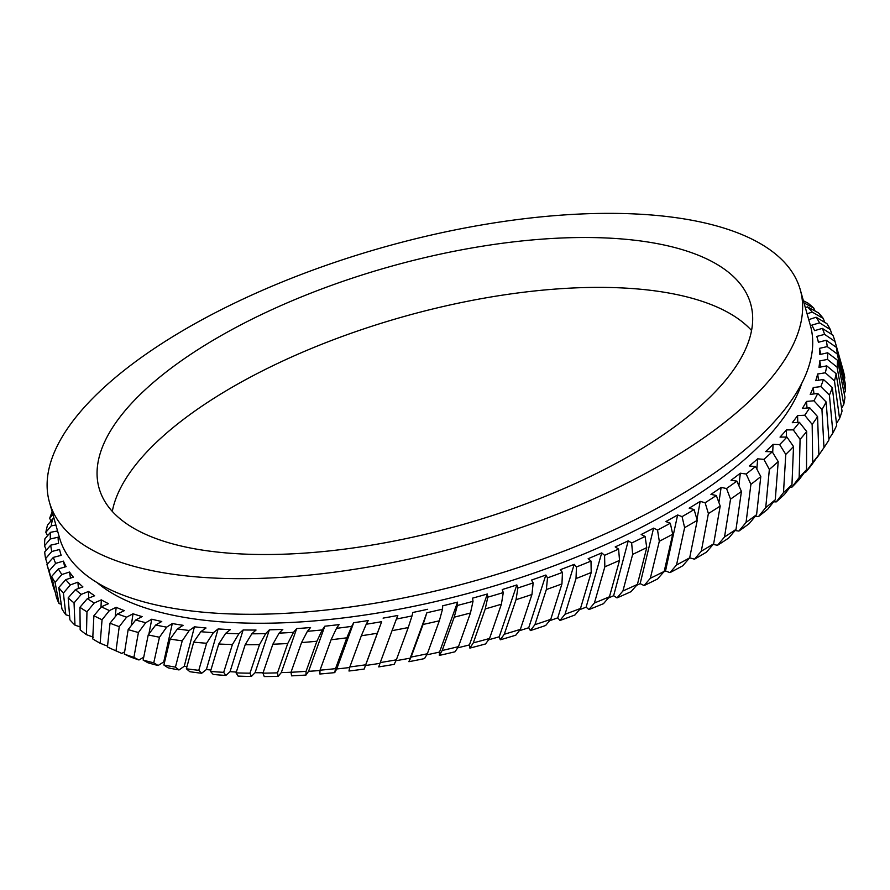 <?xml version="1.0" encoding="UTF-8"?>
<svg xmlns="http://www.w3.org/2000/svg" width="890" height="890" viewBox="0 0 890 890"><rect width="100%" height="100%" fill="white"/><g stroke="black" fill="none" stroke-linecap="round" stroke-linejoin="round"><path stroke-width="1.33" d="M550.754 619.329L545.659 625.492A401.446 158.887 164.2 0 1 530.384 630.576L528.727 627.739L545.859 575.029L547.517 577.877A401.446 158.887 -15.8 0 0 562.458 572.381L561.946 583.907A409.511 162.08 164.2 0 1 546.349 589.547L534.923 624.68A409.511 162.08 -15.8 0 0 550.754 619.329L561.946 583.907M516.033 599.693L504.285 634.247A409.511 162.08 -15.8 0 0 520.372 629.352L531.953 594.498A409.511 162.08 164.2 0 1 516.033 599.693L517.891 587.967A401.446 158.887 -15.8 0 0 533.166 582.894L531.508 580.058A393.391 155.694 -15.8 0 0 545.859 575.029M489.545 638.475L485.517 643.96A401.446 158.887 164.2 0 1 469.876 648.098L469.442 644.905L487.353 593.986L487.787 597.179A401.446 158.887 -15.8 0 0 503.284 592.562L501.393 604.21A409.511 162.08 164.2 0 1 485.25 608.927L473.313 642.858A409.511 162.08 -15.8 0 0 489.545 638.475L501.393 604.21M454.2 617.193L442.185 650.49A409.511 162.08 -15.8 0 0 458.472 646.63L470.454 612.988A409.511 162.08 164.2 0 1 454.2 617.193L457.382 605.456A401.446 158.887 -15.8 0 0 473.013 601.328L472.568 598.136A393.391 155.694 -15.8 0 0 487.353 593.986M520.372 629.352L515.788 635.182A401.446 158.887 164.2 0 1 500.28 639.799L499.234 636.784L516.845 584.941L517.891 587.967M503.284 592.562L502.238 589.547A393.391 155.694 -15.8 0 0 516.845 584.941M609.45 596.778L603.476 603.665A401.446 158.887 164.2 0 1 588.935 609.561L586.11 607.158L601.729 552.901L604.566 555.316A401.446 158.887 -15.8 0 0 618.595 549.074L619.529 560.389A409.511 162.08 164.2 0 1 604.844 566.819L594.42 602.975A409.511 162.08 -15.8 0 0 609.45 596.778L619.529 560.389M576.008 578.578L565.028 614.234A409.511 162.08 -15.8 0 0 580.502 608.448L591.205 572.515A409.511 162.08 164.2 0 1 576.008 578.578L576.464 566.963A401.446 158.887 -15.8 0 0 590.993 561.078L588.168 558.675A393.391 155.694 -15.8 0 0 601.729 552.901M580.502 608.448L574.951 614.968A401.446 158.887 164.2 0 1 559.988 620.475L557.752 617.849L574.217 564.338L576.464 566.963M562.458 572.381L560.211 569.745A393.391 155.694 -15.8 0 0 574.217 564.338M361.329 635.76L366.235 624.224A401.446 158.887 -15.8 0 0 381.676 621.687L364.188 669.046A401.446 158.887 164.2 0 1 348.98 671.015L349.826 666.955A409.511 162.08 -15.8 0 0 365.679 664.797L377.338 633.235A409.511 162.08 164.2 0 1 361.329 635.76L349.826 666.955M383.078 618.116A393.391 155.694 -15.8 0 0 397.819 615.446L396.417 619.028A401.446 158.887 -15.8 0 0 412.014 615.936L408.243 627.55A409.511 162.08 164.2 0 1 392.045 630.654L380.253 662.572A409.511 162.08 -15.8 0 0 396.35 659.824L408.243 627.55M301.543 642.569L307.406 631.299A401.446 158.887 -15.8 0 0 322.247 629.92L324.828 626.193L308.574 671.327L305.993 675.054A401.446 158.887 164.2 0 1 291.575 675.855L290.997 672.273A409.511 162.08 -15.8 0 0 306.071 671.327L316.907 641.234A409.511 162.08 164.2 0 1 301.543 642.569L290.997 672.273A393.391 155.694 164.2 0 1 281.296 672.584L278.147 676.344A401.446 158.887 164.2 0 1 264.252 676.556L262.951 673.174A409.511 162.08 -15.8 0 0 277.491 672.84L287.737 643.503A409.511 162.08 164.2 0 1 272.852 644.227L262.951 673.174M324.828 626.193A393.391 155.694 -15.8 0 0 339.09 624.602L336.509 628.329A401.446 158.887 -15.8 0 0 351.695 626.36L346.833 637.807A409.511 162.08 164.2 0 1 331.091 639.743L320.011 670.192A409.511 162.08 -15.8 0 0 335.519 668.646L346.833 637.807M351.695 626.36L353.686 622.7L336.732 668.957L334.729 672.618A401.446 158.887 164.2 0 1 319.877 674.008L320.011 670.192M353.686 622.7A393.391 155.694 -15.8 0 0 368.238 620.564L366.235 624.224M458.472 646.63L455.035 651.78A401.446 158.887 164.2 0 1 439.36 655.407L439.538 652.07L457.56 602.118L457.382 605.456M423.073 624.457L411.102 657.065A409.511 162.08 -15.8 0 0 427.345 653.761L439.349 620.786A409.511 162.08 164.2 0 1 423.073 624.457L426.866 612.754A401.446 158.887 -15.8 0 0 442.53 609.138L442.697 605.801A393.391 155.694 -15.8 0 0 457.56 602.118M427.345 653.761L424.53 658.589A401.446 158.887 164.2 0 1 408.911 661.693L426.866 612.754M412.014 615.936L412.804 612.476A393.391 155.694 -15.8 0 0 427.656 609.283M756.856 469.075L757.679 458.828L763.909 459.362A401.446 158.887 -15.8 0 0 772.231 451.797L778.205 461.587A409.511 162.08 164.2 0 1 769.349 469.442L765.745 507.578A409.511 162.08 -15.8 0 0 775.279 499.757L778.205 461.587M750.904 484.371L746.054 522.408A409.511 162.08 -15.8 0 0 756.589 514.676L760.794 476.584A409.511 162.08 164.2 0 1 750.904 484.371L746.165 474.025A401.446 158.887 -15.8 0 0 755.51 466.516L749.302 465.982A393.391 155.694 -15.8 0 0 757.679 458.828M738.9 485.729L740.335 473.202L746.165 474.025M730.545 499.123L724.527 536.97A409.511 162.08 -15.8 0 0 736.008 529.383L741.426 491.436A409.511 162.08 164.2 0 1 730.545 499.123L726.529 488.521A401.446 158.887 -15.8 0 0 736.831 481.112L731.013 480.289A393.391 155.694 -15.8 0 0 740.335 473.202M786.337 437.046L786.393 429.926L793.279 429.87A401.446 158.887 -15.8 0 0 799.431 422.338L806.685 431.517A409.511 162.08 164.2 0 1 800.077 439.36L799.164 477.552A409.511 162.08 -15.8 0 0 806.518 469.675L806.685 431.517M785.781 454.401L783.489 492.604A409.511 162.08 -15.8 0 0 791.955 484.727L793.524 446.535A409.511 162.08 164.2 0 1 785.781 454.401L779.64 444.611A401.446 158.887 -15.8 0 0 786.905 437.046L780.029 437.101A393.391 155.694 -15.8 0 0 786.393 429.926M772.698 452.554L773.065 444.377L779.64 444.611M772.231 451.797L765.667 451.564A393.391 155.694 -15.8 0 0 773.065 444.377M689.672 557.841L682.73 565.795A401.446 158.887 164.2 0 1 669.959 572.637L665.52 570.98L677.624 514.965L682.085 516.623A401.446 158.887 -15.8 0 0 694.1 509.558L697.248 520.35A409.511 162.08 164.2 0 1 684.61 527.659L676.522 564.994A409.511 162.08 -15.8 0 0 689.672 557.841L697.248 520.35M659.312 541.287L650.334 578.277A409.511 162.08 -15.8 0 0 664.196 571.402L672.718 534.222A409.511 162.08 164.2 0 1 659.312 541.287L657.532 530.073A401.446 158.887 -15.8 0 0 670.303 523.231L665.865 521.573A393.391 155.694 -15.8 0 0 677.624 514.965M637.407 584.407L631.055 591.65A401.446 158.887 164.2 0 1 617.015 597.902L613.633 595.733L628.251 540.82L631.644 542.989A401.446 158.887 -15.8 0 0 645.083 536.436L646.752 547.595A409.511 162.08 164.2 0 1 632.668 554.37L622.911 590.971A409.511 162.08 -15.8 0 0 637.407 584.407L646.752 547.595M618.595 549.074L615.212 546.905A393.391 155.694 -15.8 0 0 628.251 540.82M664.196 571.402L657.532 579.001A401.446 158.887 164.2 0 1 644.082 585.564L640.155 583.64L653.605 528.137L657.532 530.073M645.083 536.436L641.156 534.512A393.391 155.694 -15.8 0 0 653.605 528.137M718.898 502.505L721.134 487.409L726.529 488.521M708.395 513.575L701.298 551.199A409.511 162.08 -15.8 0 0 713.658 543.801L720.199 506.054A409.511 162.08 164.2 0 1 708.395 513.575L705.125 502.75A401.446 158.887 -15.8 0 0 716.328 495.485L710.932 494.373A393.391 155.694 -15.8 0 0 721.134 487.409M696.959 519.371L700.185 501.359L705.125 502.75M694.1 509.558L689.172 508.168A393.391 155.694 -15.8 0 0 700.185 501.359M51.664 576.442L56.426 597.357A409.511 162.08 -15.8 0 0 59.029 603.531L55.069 582.36A409.511 162.08 164.2 0 1 51.664 576.442L58.384 568.899A401.446 158.887 -15.8 0 0 61.866 574.528L69.498 572.025L70.455 578.133M69.498 572.025A393.391 155.694 -15.8 0 0 73.392 577.165L65.749 579.668A401.446 158.887 -15.8 0 0 70.421 584.875L63.39 593.063A409.511 162.08 164.2 0 1 58.751 587.567L61.966 608.982A409.511 162.08 -15.8 0 0 65.827 614.756L63.39 593.063M47.393 564.082L45.59 558.631A409.511 162.08 164.2 0 1 44.711 551.978L50.719 545.158A401.446 158.887 -15.8 0 0 51.776 551.511L59.574 549.486A393.391 155.694 -15.8 0 0 60.453 552.99A393.391 155.694 -15.8 0 0 61.176 555.349L53.367 557.374A401.446 158.887 -15.8 0 0 55.647 563.381L49.128 570.857A409.511 162.08 164.2 0 1 46.97 564.549L53.556 587.801L49.128 570.857M55.647 563.381L63.379 561.112L64.759 567.03M63.379 561.112A393.391 155.694 -15.8 0 0 66.138 566.63L58.384 568.899M68.196 597.869L69.898 619.818A409.511 162.08 -15.8 0 0 74.983 625.158L74.048 602.908A409.511 162.08 164.2 0 1 68.196 597.869L75.416 589.614A401.446 158.887 -15.8 0 0 81.246 594.375L88.522 591.461L88.633 598.147M88.522 591.461A393.391 155.694 -15.8 0 0 94.618 595.755L87.32 598.67A401.446 158.887 -15.8 0 0 94.273 602.953L86.964 611.819A409.511 162.08 164.2 0 1 79.933 607.28L80.167 629.808A409.511 162.08 -15.8 0 0 86.452 634.67L86.964 611.819M70.421 584.875L77.897 582.171L78.431 588.524M77.897 582.171A393.391 155.694 -15.8 0 0 82.903 586.899L75.416 589.614M46.313 550.154L44.5 545.759A409.511 162.08 164.2 0 1 44.901 538.795L50.474 532.331A401.446 158.887 -15.8 0 0 50.307 538.984L58.106 537.215A393.391 155.694 -15.8 0 0 58.54 543.389L50.719 545.158M218.751 644.015L225.66 633.335A401.446 158.887 -15.8 0 0 238.921 633.725L243.148 629.953L230.054 671.672L225.815 675.443A401.446 158.887 164.2 0 1 213.233 674.464L210.474 671.427A409.511 162.08 -15.8 0 0 223.69 672.339L232.423 644.527A409.511 162.08 164.2 0 1 218.751 644.015L210.474 671.427M243.148 629.953A393.391 155.694 -15.8 0 0 256.042 630.042L251.803 633.814A401.446 158.887 -15.8 0 0 265.687 633.613L259.524 644.605A409.511 162.08 164.2 0 1 245.195 644.716L236.061 672.885A409.511 162.08 -15.8 0 0 249.979 673.185L259.524 644.605M170.124 639.087L177.455 628.919A401.446 158.887 -15.8 0 0 189.247 630.487L194.454 626.805L184.252 666.265L179.035 669.948A401.446 158.887 164.2 0 1 168.065 667.812L163.871 665.008A409.511 162.08 -15.8 0 0 175.43 667.133L182.239 640.822A409.511 162.08 164.2 0 1 170.124 639.087L163.871 665.008M194.454 626.805A393.391 155.694 -15.8 0 0 206.035 628.006L200.817 631.7A401.446 158.887 -15.8 0 0 213.389 632.679L206.602 643.259A409.511 162.08 164.2 0 1 193.675 642.135L186.366 668.79A409.511 162.08 -15.8 0 0 198.782 670.315L206.602 643.259M213.389 632.679L218.117 628.941L206.391 669.525L201.663 673.263A401.446 158.887 164.2 0 1 189.848 671.705L186.366 668.79M218.117 628.941A393.391 155.694 -15.8 0 0 230.399 629.586L225.66 633.335M272.852 644.227L279.115 633.135A401.446 158.887 -15.8 0 0 293.511 632.334L296.67 628.585L281.296 672.584M296.67 628.585A393.391 155.694 -15.8 0 0 310.566 627.539L307.406 631.299M265.687 633.613L269.381 629.831L255.074 672.695L251.369 676.467A401.446 158.887 164.2 0 1 238.086 676.089L236.061 672.885M269.381 629.831A393.391 155.694 -15.8 0 0 282.82 629.352L279.115 633.135M110.015 623.178L107.445 646.986A409.511 162.08 -15.8 0 0 112.518 649.322A409.511 162.08 -15.8 0 0 116 650.824L119.249 626.66A409.511 162.08 164.2 0 1 110.015 623.178L117.547 613.911A401.446 158.887 -15.8 0 0 126.614 617.159L133.033 613.777L131.242 625.659M133.033 613.777A393.391 155.694 -15.8 0 0 142.122 616.603L135.692 619.996A401.446 158.887 -15.8 0 0 145.726 622.7L138.428 632.501A409.511 162.08 164.2 0 1 128.16 629.586L124.288 654.072A409.511 162.08 -15.8 0 0 133.912 657.354L138.428 632.501M94.273 602.953L101.315 599.86L100.971 607.292M101.315 599.86A393.391 155.694 -15.8 0 0 108.447 603.687L101.393 606.78A401.446 158.887 -15.8 0 0 109.425 610.562L102.061 619.752A409.511 162.08 164.2 0 1 93.906 615.724L92.705 638.886A409.511 162.08 -15.8 0 0 100.147 643.248L102.061 619.752M109.425 610.562L116.178 607.314L115.222 616.77M116.178 607.314A393.391 155.694 -15.8 0 0 124.311 610.651L117.547 613.911M148.241 634.893L155.694 625.014A401.446 158.887 -15.8 0 0 166.653 627.15L172.293 623.545L163.749 661.904L158.097 665.509A401.446 158.887 164.2 0 1 148.029 662.805L143.134 660.091A409.511 162.08 -15.8 0 0 153.759 662.805L159.466 637.229A409.511 162.08 164.2 0 1 148.241 634.893L143.134 660.091M172.293 623.545A393.391 155.694 -15.8 0 0 183.106 625.303L177.455 628.919M145.726 622.7L151.778 619.195L148.786 634.592M151.778 619.195A393.391 155.694 -15.8 0 0 161.758 621.487L155.694 625.014M822.316 328.388L832.873 335.141A409.511 162.08 164.2 0 1 835.02 341.449L824.596 334.384A401.446 158.887 -15.8 0 0 822.316 328.388L814.584 330.646A393.391 155.694 -15.8 0 0 811.825 325.128L819.579 322.859A401.446 158.887 -15.8 0 0 816.097 317.241L826.921 323.649A409.511 162.08 164.2 0 1 830.337 329.567L831.972 334.573M820.869 354.309L819.423 348.368L827.244 346.599A401.446 158.887 -15.8 0 0 826.187 340.258L836.4 347.378A409.511 162.08 164.2 0 1 837.279 354.031L845.5 390.966A409.511 162.08 -15.8 0 0 845.444 384.102L836.4 347.378M837.09 367.214L843.742 404.505A409.511 162.08 -15.8 0 0 844.966 397.352L837.49 360.25A409.511 162.08 164.2 0 1 837.09 367.214L827.489 359.426A401.446 158.887 -15.8 0 0 827.656 352.774L819.857 354.543A393.391 155.694 -15.8 0 0 819.423 348.368M826.187 340.258L818.388 342.272A393.391 155.694 -15.8 0 0 817.51 338.767A393.391 155.694 -15.8 0 0 816.786 336.409L824.596 334.384M813.961 393.936L813.249 387.539L820.814 386.594A401.446 158.887 -15.8 0 0 823.428 379.463L832.35 387.639A409.511 162.08 164.2 0 1 829.413 395.093L832.94 432.918A409.511 162.08 -15.8 0 0 836.689 425.342L832.35 387.639M821.96 409.611L823.973 447.614A409.511 162.08 -15.8 0 0 828.957 439.894L826.154 401.98A409.511 162.08 164.2 0 1 821.96 409.611L813.927 400.778A401.446 158.887 -15.8 0 0 817.743 393.458L810.2 394.404A393.391 155.694 -15.8 0 0 813.249 387.539M797.785 422.416L797.573 415.586L804.727 415.23A401.446 158.887 -15.8 0 0 809.733 407.787L817.576 416.642A409.511 162.08 164.2 0 1 812.169 424.397L812.692 462.522A409.511 162.08 -15.8 0 0 818.878 454.701L817.576 416.642M799.431 422.338L792.289 422.694A393.391 155.694 -15.8 0 0 797.573 415.586M807.008 408.021L806.54 401.423L813.927 400.778M809.733 407.787L802.357 408.432A393.391 155.694 -15.8 0 0 806.54 401.423M820.903 367.003L819.701 360.928L827.489 359.426M834.464 380.931L839.548 418.511A409.511 162.08 -15.8 0 0 842.04 411.124L836.144 373.7A409.511 162.08 164.2 0 1 834.464 380.931L825.341 372.788A401.446 158.887 -15.8 0 0 826.743 365.868L818.967 367.37A393.391 155.694 -15.8 0 0 819.701 360.928M818.6 380.23L817.643 374.011L825.341 372.788M823.428 379.463L815.741 380.686A393.391 155.694 -15.8 0 0 817.643 374.011M801.801 383.234A378.873 149.954 164.2 0 1 774.634 429.258A378.873 149.954 164.2 0 1 430.905 602.619A378.873 149.954 164.2 0 1 97.132 582.639M79.221 413.138A390.165 154.415 164.2 0 1 482.035 224.892A390.165 154.415 164.2 0 1 800.288 289.784A390.165 154.415 164.2 0 1 770.529 378.895A390.165 154.415 164.2 0 1 367.715 567.141A390.165 154.415 164.2 0 1 49.451 502.249A390.165 154.415 164.2 0 1 79.221 413.138M800.288 289.784L810.367 325.395A390.165 154.415 164.2 0 1 780.608 414.518A390.165 154.415 164.2 0 1 377.794 602.752A390.165 154.415 164.2 0 1 59.53 537.872L49.451 502.249M112.296 511.394A338.567 134.001 164.2 0 1 139.029 460.731A338.567 134.001 164.2 0 1 456.87 303.479A338.567 134.001 164.2 0 1 751.56 330.502M724.816 381.165A338.567 134.001 164.2 0 1 375.269 544.513A338.567 134.001 164.2 0 1 99.09 488.198A338.567 134.001 164.2 0 1 124.923 410.868A338.567 134.001 164.2 0 1 474.47 247.52A338.567 134.001 164.2 0 1 750.648 303.835A338.567 134.001 164.2 0 1 724.816 381.165M818.878 454.701L811.68 464.88A401.446 158.887 164.2 0 1 806.729 471.01A401.446 158.887 164.2 0 1 805.539 472.412L812.692 462.522M55.024 591.672L53.556 587.801M51.075 520.817L49.64 518.369A409.511 162.08 164.2 0 1 52.176 511.872M45.857 532.309A409.511 162.08 164.2 0 1 47.526 525.078L52.621 518.97A401.446 158.887 -15.8 0 0 51.22 525.89L45.857 532.309L47.548 535.713M844.821 377.983A409.511 162.08 -15.8 0 0 843.486 371.442L835.02 341.449L844.821 377.983L844.276 379.084M823.25 318.431L812.214 312.09A401.446 158.887 -15.8 0 0 807.542 306.883L818.6 312.946A409.511 162.08 164.2 0 1 823.25 318.431L824.719 322.336M803.403 300.787L807.942 303.101A409.511 162.08 164.2 0 1 813.805 308.14L815.006 310.966M500.28 639.799L504.285 634.247M439.36 655.407L442.185 650.49M469.876 648.098L473.313 642.858M559.988 620.475L565.028 614.234M530.384 630.576L534.923 624.68M365.679 664.797L364.188 669.046M306.071 671.327L305.993 675.054M335.519 668.646L334.729 672.618M408.911 661.693L411.102 657.065M396.35 659.824L394.181 664.363A401.446 158.887 164.2 0 1 378.728 666.899L380.253 662.572M756.589 514.676L749.191 523.654A401.446 158.887 164.2 0 1 738.9 531.074L746.054 522.408M736.008 529.383L728.71 538.027A401.446 158.887 164.2 0 1 717.518 545.303L724.527 536.97M791.955 484.727L784.546 494.339A401.446 158.887 164.2 0 1 776.225 501.904L783.489 492.604M775.279 499.757L767.848 509.058A401.446 158.887 164.2 0 1 758.502 516.578L765.745 507.578M644.082 585.564L650.334 578.277M588.935 609.561L594.42 602.975M617.015 597.902L622.911 590.971M713.658 543.801L706.504 552.111A401.446 158.887 164.2 0 1 694.489 559.187L701.298 551.199M669.959 572.637L676.522 564.994M59.029 603.531L61.154 604.199M74.983 625.158L80.078 626.883M65.827 614.756L69.52 615.947M223.69 672.339L225.815 675.443M175.43 667.133L179.035 669.948M198.782 670.315L201.663 673.263M277.491 672.84L278.147 676.344M249.979 673.185L251.369 676.467M116 650.824L121.741 653.405A401.446 158.887 164.2 0 1 121.151 653.138L112.518 649.322M86.452 634.67L93.506 637.24M100.147 643.248L106.555 645.806L107.601 645.306M153.759 662.805L158.097 665.509M133.912 657.354L138.962 659.98A401.446 158.887 164.2 0 1 129.873 656.731L124.288 654.072M841.617 408.187L843.742 404.505M844.21 393.369L845.5 390.966M822.56 449.661L818.288 455.869A401.446 158.887 164.2 0 1 816.953 457.772L823.973 447.614M806.518 469.675L799.187 479.577A401.446 158.887 164.2 0 1 791.933 487.153L799.164 477.552M836.5 423.451L839.548 418.511M828.913 439.082L832.94 432.918M533.166 582.894L531.953 594.498M473.013 601.328L470.454 612.988M485.25 608.927L487.787 597.179M590.993 561.078L591.205 572.515M546.349 589.547L547.517 577.877M381.676 621.687L377.338 633.235M322.247 629.92L316.907 641.234M331.091 639.743L336.509 628.329M442.53 609.138L439.349 620.786M392.045 630.654L396.417 619.028M755.51 466.516L760.794 476.584M736.831 481.112L741.426 491.436M786.905 437.046L793.524 446.535M769.349 469.442L763.909 459.362M670.303 523.231L672.718 534.222M604.844 566.819L604.566 555.316M632.668 554.37L631.644 542.989M716.328 495.485L720.199 506.054M684.61 527.659L682.085 516.623M61.866 574.528L55.069 582.36M51.776 551.511L45.59 558.631M46.97 564.549L53.367 557.374M81.246 594.375L74.048 602.908M58.751 587.567L65.749 579.668M52.877 514.353L49.64 518.369M50.307 538.984L44.5 545.759M238.921 633.725L232.423 644.527M189.247 630.487L182.239 640.822M193.675 642.135L200.817 631.7M293.511 632.334L287.737 643.503M245.195 644.716L251.803 633.814M126.614 617.159L119.249 626.66M79.933 607.28L87.32 598.67M93.906 615.724L101.393 606.78M166.653 627.15L159.466 637.229M128.16 629.586L135.692 619.996M827.656 352.774L837.49 360.25M837.279 354.031L827.244 346.599M830.337 329.567L819.579 322.859M817.743 393.458L826.154 401.98M800.077 439.36L793.279 429.87M812.169 424.397L804.727 415.23M826.743 365.868L836.144 373.7M829.413 395.093L820.814 386.594M813.805 308.14L804.015 302.923M816.097 317.241L808.743 319.644M807.085 313.77L812.214 312.09M807.542 306.883L805.35 307.673M54.112 518.736L52.621 518.97M51.22 525.89L55.881 524.989M57.572 530.963L50.474 532.331M528.727 627.739A393.391 155.694 164.2 0 1 519.27 630.754M499.234 636.784A393.391 155.694 164.2 0 1 488.566 639.81M469.442 644.905A393.391 155.694 164.2 0 1 457.66 647.842M439.538 652.07A393.391 155.694 164.2 0 1 426.722 654.84M409.7 658.222A393.391 155.694 164.2 0 1 395.916 660.725M379.974 663.35A393.391 155.694 164.2 0 1 365.59 665.475M349.714 667.511A393.391 155.694 164.2 0 1 336.732 668.957M320 670.493A393.391 155.694 164.2 0 1 308.574 671.327M263.084 672.784A393.391 155.694 164.2 0 1 255.074 672.695M236.328 672.039A393.391 155.694 164.2 0 1 230.054 671.672M210.886 670.025A393.391 155.694 164.2 0 1 206.391 669.525M186.911 666.721A393.391 155.694 164.2 0 1 184.252 666.265M164.539 662.093A393.391 155.694 164.2 0 1 163.749 661.904M143.679 657.243L138.962 659.98M124.6 651.892L121.741 653.405M805.539 472.412L804.46 472.468M791.933 487.153L790.075 487.175M776.225 501.904L773.644 501.815M758.502 516.578L755.265 516.3M738.9 531.074L735.051 530.529M717.518 545.303L713.146 544.402M694.489 559.187L689.672 557.83M665.52 570.98A393.391 155.694 164.2 0 1 663.773 571.881M640.155 583.64A393.391 155.694 164.2 0 1 636.595 585.331M613.633 595.733A393.391 155.694 164.2 0 1 608.415 597.98M586.11 607.158A393.391 155.694 164.2 0 1 579.357 609.795M557.752 617.849A393.391 155.694 164.2 0 1 549.586 620.731M60.453 552.99L61.132 555.36M817.51 338.767L818.489 342.25"/></g></svg>
